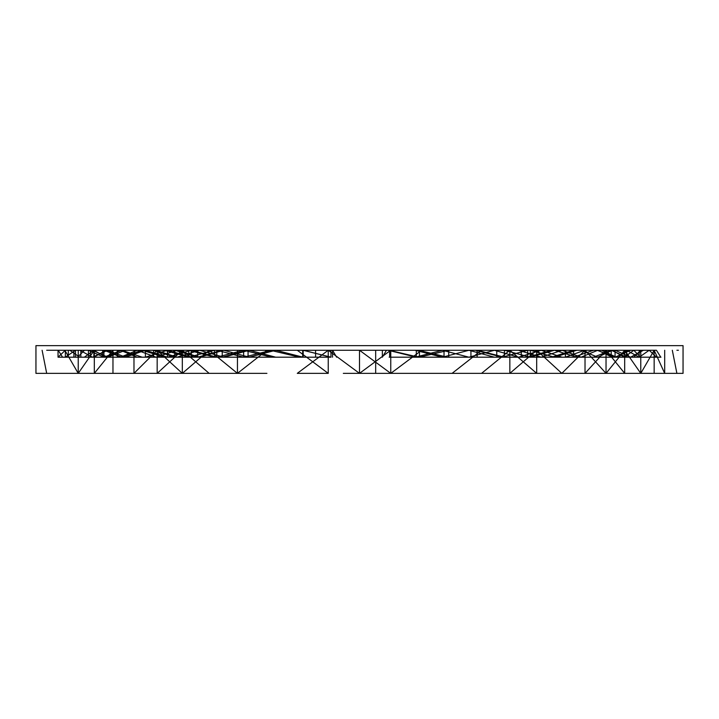 <?xml version="1.0" encoding="UTF-8"?>
<svg xmlns="http://www.w3.org/2000/svg" width="719" height="719" viewBox="0 0 719 719"><rect width="100%" height="100%" fill="white"/><g stroke="black" fill="none" stroke-linecap="round" stroke-linejoin="round"><path stroke-width="1.08" d="M664.698 373.368L664.698 350.252L664.698 373.368L654.155 350.252L640.773 373.368L640.773 350.252L640.773 373.368L624.685 350.252L624.685 373.368L606.036 350.252L585.023 373.368L585.023 350.252L606.036 373.368L624.685 350.252M214.604 357.19L188.729 350.252L188.729 357.19L214.604 357.19L214.604 350.252L188.729 357.19L164.507 350.252L188.729 357.19L121.897 357.19L142.155 350.252L164.507 357.19L142.155 350.252L121.897 350.252L103.931 357.19L121.897 350.252L142.155 357.19L121.897 350.252L88.419 350.252L103.931 357.19L125.466 357.19L69.779 357.19L107.769 357.19L92.49 350.252M79.791 357.19L69.779 350.252L79.791 357.19L69.779 350.252L79.791 350.252L92.49 357.19L79.791 350.252L92.49 357.19L107.769 350.252L125.466 357.19L167.437 357.19L191.299 350.252L243.642 350.252L216.779 357.19L191.299 350.252L191.299 357.19L216.779 357.19L216.779 350.252L197.716 350.252L222.234 350.252L197.716 357.19L153.596 357.19L153.596 350.252L174.771 357.19L153.596 350.252M382.373 357.19L386.463 350.252L518.507 350.252L382.373 350.252L382.373 357.19M297.28 350.252L328.241 373.368L297.28 350.252L328.241 350.252L359.5 373.368L390.759 350.252L359.5 350.252L389.177 350.252L418.566 357.19L447.389 357.19L418.566 350.252L389.177 350.252M624.685 373.368L421.72 373.368L683.05 373.368L683.05 345.632L35.95 345.632L35.95 373.368L209.157 373.368L182.311 373.368L209.157 350.252L182.311 350.252L209.157 373.368L182.311 350.252L157.173 373.368L157.173 350.252L133.977 373.368L157.173 350.252L182.311 373.368L182.311 350.252L182.311 373.368L157.173 350.252L133.977 373.368L266.92 373.368L237.45 373.368L209.157 350.252L237.45 350.252L237.45 373.368L266.92 373.368L35.95 373.368L133.977 373.368L133.977 350.252L142.155 350.252L121.897 357.19L145.418 357.19L167.437 350.252L145.418 357.19L145.418 350.252L125.466 357.19L145.418 350.252L191.299 350.252L216.779 357.19M328.709 350.252L156.059 350.252L328.709 350.252M275.835 357.19L177.054 357.19L199.684 350.252L336.627 350.252L223.717 350.252L332.538 350.252L336.627 357.19M105.891 357.19L93.847 350.252L93.847 357.19L275.701 357.19L249.178 350.252L345.408 350.252L249.313 350.252L223.852 357.19M509.843 350.252L504.396 350.252L530.271 357.19L527.701 357.19L530.271 357.19L554.493 350.252L576.845 357.19L554.493 350.252L509.843 350.252L481.55 373.368L606.036 373.368L585.023 373.368L606.036 350.252L585.023 350.252L561.827 373.368L509.843 373.368L536.689 373.368L536.689 350.252L509.843 373.368L509.843 350.252L536.689 373.368L683.05 373.368L390.759 373.368L421.72 350.252L390.759 373.368L481.55 373.368L509.843 350.252M310.968 350.252L72.08 350.252M597.831 357.19L612.309 350.252L397.014 350.252L597.831 350.252L581.051 357.19L518.642 357.19L541.263 350.252M612.309 350.252L402.298 350.252L633.834 350.252L624.353 357.19M640.683 350.252L633.834 357.19M624.254 357.19L628.532 357.19L624.254 357.19L612.202 350.252L633.745 350.252L640.593 357.19L645.096 357.19M69.779 357.19L65.366 357.19L65.366 350.252L58.032 357.19L58.032 350.252L46.69 350.252M481.55 373.368L683.05 373.368L481.55 373.368L509.843 373.368L536.689 350.252L561.827 350.252M421.72 373.368L390.759 373.368L390.759 350.252L359.5 373.368L328.241 350.252L359.5 373.368L328.241 350.252L518.507 350.252L541.137 357.19L597.723 357.19L580.934 350.252M299.535 350.252L270.272 350.252L299.535 357.19L270.272 357.19M330.956 357.19L330.956 350.252L359.5 350.252L390.759 373.368L343.322 373.368M331.037 357.19L303.166 350.252L331.037 350.252M300.434 350.252L271.611 350.252L243.642 357.19L243.642 350.252L271.611 357.19L243.642 357.19L271.611 357.19M174.771 350.252L197.716 357.19L174.771 350.252L174.771 357.19M643.478 350.252L630.581 357.19L615.069 350.252L615.069 357.19L630.581 357.19L643.478 350.252L630.581 350.252L615.069 357.19L615.069 350.252L630.581 350.252L615.069 357.19L597.103 350.252L615.069 357.19L593.534 357.19L611.231 350.252L593.534 357.19L527.701 357.19L551.563 350.252L527.701 357.19L551.563 357.19L573.582 350.252L573.582 357.19L593.534 350.252L573.582 357.19L576.845 357.19L551.563 357.19L554.493 357.19L530.271 350.252L530.271 357.19L554.493 357.19L530.271 357.19L554.493 350.252L576.845 350.252L554.493 357.19L576.845 350.252M521.284 350.252L502.221 350.252L521.284 350.252L521.284 357.19M222.234 350.252L222.234 357.19L248.064 350.252L248.064 357.19L197.716 357.19L197.716 350.252M243.642 357.19L216.779 350.252M477.128 350.252L477.128 357.19L504.396 357.19L477.128 350.252L504.396 357.19L502.221 357.19L527.701 350.252L544.229 350.252L544.229 357.19L544.229 350.252M275.701 357.19L303.023 357.19L275.701 350.252M302.69 357.19L302.69 350.252L359.5 350.252L302.69 350.252M249.178 357.19L223.717 350.252L336.627 350.252L223.717 350.252M223.717 357.19L199.558 350.252M199.558 357.19L176.928 350.252M164.507 357.19L167.428 357.19L167.428 350.252L191.299 357.19L191.299 350.252M176.928 357.19L156.059 350.252L321.986 350.252L120.37 350.252L316.693 350.252L120.37 350.252L137.149 357.19M156.059 357.19L137.149 350.252L321.986 350.252L156.059 350.252M120.37 357.19L105.891 350.252L316.693 350.252M188.729 350.252L164.507 350.252L188.729 357.19L191.299 357.19M403.413 357.19L408.033 357.19M167.428 357.19L145.418 350.252M386.463 350.252L494.348 350.252L518.507 357.19L541.137 357.19M580.934 357.19L562.015 350.252L393.814 350.252L541.137 350.252L562.015 357.19M419.465 350.252L419.465 357.19L448.728 350.252L448.728 357.19L419.465 357.19L448.728 350.252L419.465 350.252M389.626 357.19L389.626 350.252M315.587 350.252L315.587 357.19L310.968 357.19M518.642 350.252L387.307 350.252M107.769 357.19L125.466 350.252L134.408 350.252L134.408 357.19M387.235 350.252L375.678 350.252L375.678 373.368M177.054 357.19L156.185 357.19L177.054 350.252L120.477 350.252L105.99 357.19L93.946 357.19L105.99 350.252M389.177 357.19L418.566 357.19M199.684 357.19L223.852 350.252L336.627 350.252M249.313 357.19L275.835 350.252L345.408 350.252M303.166 357.19L303.166 350.252M612.202 350.252L597.723 350.252L612.202 357.19L628.532 357.19L616.309 357.19L601.623 350.252L616.309 357.19L628.532 350.252L649.221 350.252L638.157 350.252M481.55 350.252L452.08 350.252L481.55 350.252L452.08 373.368M581.051 350.252L562.132 350.252L581.051 357.19L562.132 350.252L541.263 357.19M103.931 357.19L125.466 357.19L121.897 357.19L103.931 350.252L103.931 357.19L121.897 357.19L103.931 350.252L94.315 350.252L94.315 373.368L112.964 373.368L35.95 373.368L133.977 373.368M88.419 357.19L88.419 350.252L64.845 350.252L78.227 373.368L64.845 350.252L75.522 350.252L75.522 357.19L65.366 357.19L75.522 350.252L65.366 357.19L58.032 357.19L62.562 357.19L58.203 350.252L69.707 350.252M271.611 350.252L243.642 350.252M102.691 350.252L102.691 357.19L102.691 350.252M117.377 357.19L117.377 350.252M90.468 350.252L90.468 357.19M80.843 350.252L80.843 357.19L80.843 350.252M62.562 350.252L73.904 350.252L73.904 357.19M248.064 350.252L274.973 350.252M112.964 373.368L112.964 350.252L121.897 350.252M199.684 350.252L177.054 350.252M77.607 357.19L84.456 350.252M660.968 357.19L656.438 357.19L649.221 350.252L639.209 357.19L649.221 350.252L656.438 350.252L660.797 357.19M137.257 357.19L105.99 357.19M120.477 357.19L137.257 350.252M270.272 350.252L299.535 357.19L270.272 350.252M672.31 350.252L676.894 373.368M678.43 350.252L676.894 350.252M332.538 357.19L332.538 350.252M78.227 350.252L78.227 373.368L78.227 350.252L88.419 350.252M527.701 357.19L475.358 357.19L502.221 357.19L475.358 350.252L502.221 357.19L527.701 350.252L527.701 357.19L551.563 350.252M561.827 373.368L536.689 350.252L561.827 373.368L606.036 373.368L585.023 350.252M416.31 357.19L416.31 350.252L416.31 357.19L388.044 350.252L416.31 350.252M504.396 357.19L504.396 350.252L530.271 350.252L554.493 357.19L576.845 357.19M470.936 357.19L470.936 350.252M58.032 350.252L58.032 357.19M351.87 373.368L354.8 373.368M357.918 373.368L372.002 373.368M303.023 357.19L330.893 357.19L303.023 350.252L330.893 350.252M611.231 357.19L611.231 350.252L626.501 357.19L611.231 357.19M565.404 357.19L584.592 350.252L565.404 357.19L565.404 350.252L565.404 357.19L584.592 357.19M42.106 350.252L46.69 373.368M68.305 357.19L68.305 350.252M84.357 357.19L93.847 350.252M639.209 357.19L656.438 357.19L649.221 350.252L639.209 357.19L626.501 357.19L626.501 350.252L639.209 357.19L639.209 350.252M616.309 357.19L601.623 357.19L616.309 357.19L628.532 350.252L616.309 357.19L601.623 350.252M112.964 350.252L94.315 373.368L237.45 373.368L266.92 350.252L237.45 350.252M94.315 373.368L94.315 350.252L78.227 373.368M649.293 357.19L644.727 357.19M328.241 350.252L328.241 373.368L297.28 373.368L328.241 350.252L359.5 350.252L359.5 373.368M415.034 357.19L518.507 357.19M638.157 357.19L633.745 357.19M494.348 357.19L468.878 350.252M157.173 373.368L182.311 373.368M468.878 357.19L442.356 350.252M442.356 357.19L415.034 350.252M390.759 350.252L421.72 350.252L390.759 373.368M551.563 357.19L573.582 350.252M683.05 373.368L606.036 373.368L606.036 350.252M502.221 357.19L475.358 350.252L502.221 350.252M496.766 350.252L496.766 357.19L496.766 350.252M444.027 357.19L444.027 350.252M494.483 357.19L415.169 357.19L442.5 350.252M442.5 357.19L469.013 350.252M469.013 357.19L494.483 350.252M630.581 350.252L615.069 350.252M630.581 357.19L643.478 357.19M593.534 350.252L611.231 350.252M628.532 350.252L616.309 350.252M584.592 350.252L565.404 350.252M654.155 373.368L654.155 350.252"/></g></svg>
